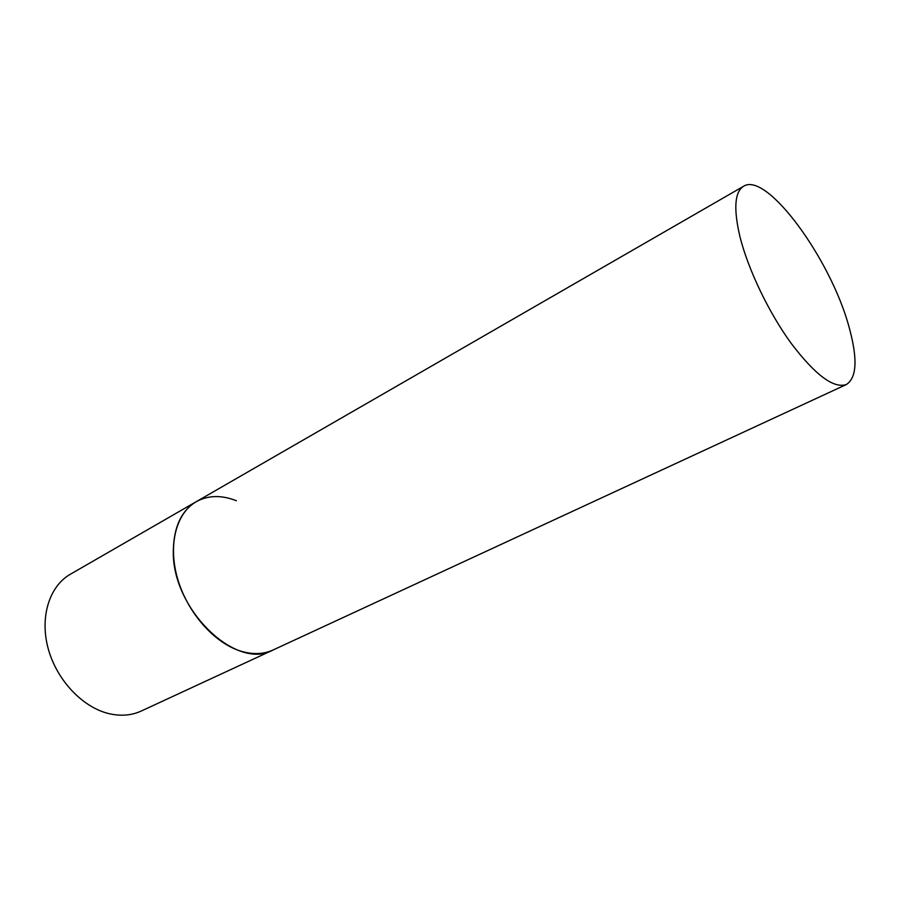 <?xml version="1.0" encoding="UTF-8"?>
<svg xmlns="http://www.w3.org/2000/svg" width="900" height="900" viewBox="0 0 900 900"><rect width="100%" height="100%" fill="white"/><g stroke="black" fill="none" stroke-linecap="round" stroke-linejoin="round"><path stroke-width="1.35" d="M846.371 384.514C856.89 377.764 857.79 358.605 849.049 327.049C831.082 259.729 766.8 171.124 743.591 186.255C734.648 191.936 733.433 208.699 739.913 236.531C748.069 269.381 768.791 312.637 791.235 343.429C815.366 375.131 833.749 388.822 846.371 384.514L141.255 711.034C131.366 715.556 120.442 716.389 108.484 713.52C82.103 707.062 56.385 679.613 48.06 648.135C39.645 616.658 49.579 586.035 70.346 574.245L196.222 501.694C181.429 510.683 173.801 526.939 173.329 550.462C171.439 608.918 236.273 671.186 273.094 649.98C263.565 654.334 252.81 654.727 240.817 651.15C214.369 643.106 187.425 612.686 177.626 578.824C167.749 544.961 176.209 513.023 196.222 501.694C208.17 495.202 221.558 494.887 236.396 500.749M196.222 501.694L743.591 186.255"/></g></svg>
